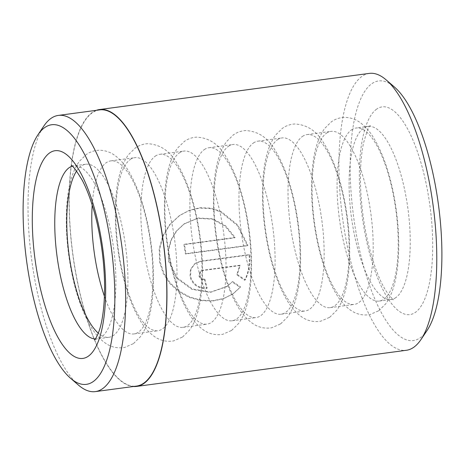 <?xml version="1.0" encoding="UTF-8"?>
<svg xmlns="http://www.w3.org/2000/svg" width="465" height="465" viewBox="0 0 465 465"><rect width="100%" height="100%" fill="white"/><g stroke="black" fill="none" stroke-linecap="round" stroke-linejoin="round"><path stroke-width="0.35" stroke-dasharray="2.33 1.74" d="M99.527 109.897A139.326 45.587 -97.6 0 0 92.256 112.838A139.326 45.587 -97.6 0 0 74.557 265.579A139.326 45.587 -97.6 0 0 136.541 386.084M78.539 385.16A139.326 45.587 82.4 0 1 31.643 259.569A139.326 45.587 82.4 0 1 43.82 126.062M232.605 281.546L240.614 286.934L233.372 293.607L223.805 298.454L212.825 300.704L201.188 300.198L189.703 296.972L179.182 291.2L170.324 283.121L163.808 273.153L160.134 261.865L159.745 248.572L163.227 235.732L170.109 224.38L179.746 215.394L189.522 210.215L200.136 207.721L210.843 208.146L221.009 211.401L237.824 225.072L247.909 245.351L185.959 253.652A137.931 45.134 82.4 0 1 184.477 244.265L235.174 237.47L225.519 225.676L212.575 218.736L198.049 218.004L184.367 223.735L176.752 230.861L171.358 239.882L168.673 250.1L169.016 260.673L177.066 277.733L192.411 288.974L210.785 292.032L227.275 286.295L232.605 281.546L226.746 286.673L210.25 292.404L191.876 289.346L176.543 278.093L168.493 261.034L168.15 250.461L170.835 240.248L176.229 231.221L183.826 224.113L197.503 218.387L212.028 219.12L224.984 226.048L234.651 237.836L183.954 244.631A139.674 45.704 -97.6 0 0 185.442 254.012L247.386 245.712L237.284 225.432L220.451 211.784L210.308 208.535L199.595 208.111L188.993 210.593L179.194 215.777L169.556 224.769L162.686 236.115L159.222 248.955L159.617 262.225L163.285 273.519L169.806 283.499L178.659 291.578L189.197 297.368L200.653 300.582L212.273 301.088L223.258 298.838L232.831 293.985L240.08 287.306L232.07 281.912M247.909 245.351L247.386 245.712M204.902 279.209A137.931 45.134 -97.6 0 0 207.175 288.05C198.793 288.358 193.242 284.522 190.522 276.524L190.97 269.061L195.451 263.26L200.961 261.115L249.583 254.599C250.437 263.876 248.978 272.304 245.212 279.895L237.307 274.431L240.207 265.224L202.833 270.229L201.008 270.938L199.404 275.332C200.293 278.006 202.13 279.302 204.902 279.209L204.379 279.575C201.601 279.668 199.77 278.378 198.881 275.699L200.485 271.304L202.316 270.595L239.684 265.591L236.778 274.798L244.683 280.261C248.444 272.74 249.903 264.306 249.066 254.965L200.444 261.481L194.928 263.614L190.452 269.415L189.999 276.89C192.713 284.894 198.259 288.736 206.64 288.422A139.674 45.704 82.4 0 1 204.379 279.575M351.499 129.863A87.298 28.563 82.4 0 1 356.056 128.015A87.298 28.563 82.4 0 1 394.895 203.519A87.298 28.563 82.4 0 1 383.805 299.222A87.298 28.563 82.4 0 1 379.242 301.064A87.298 28.563 82.4 0 1 340.409 225.56A87.298 28.563 82.4 0 1 351.499 129.863M326.476 133.211A87.298 28.563 82.4 0 1 331.039 131.368A87.298 28.563 82.4 0 1 369.873 206.873A87.298 28.563 82.4 0 1 358.788 302.575A87.298 28.563 82.4 0 1 354.225 304.418A87.298 28.563 82.4 0 1 315.392 228.914A87.298 28.563 82.4 0 1 326.476 133.211M302.442 136.437A87.298 28.563 82.4 0 1 306.999 134.588A87.298 28.563 82.4 0 1 345.838 210.093A87.298 28.563 82.4 0 1 334.748 305.796A87.298 28.563 82.4 0 1 330.191 307.638A87.298 28.563 82.4 0 1 291.352 232.134A87.298 28.563 82.4 0 1 302.442 136.437M277.419 139.785A87.298 28.563 82.4 0 1 281.982 137.942A87.298 28.563 82.4 0 1 320.821 213.447A87.298 28.563 82.4 0 1 309.731 309.149A87.298 28.563 82.4 0 1 305.168 310.992A87.298 28.563 82.4 0 1 266.335 235.488A87.298 28.563 82.4 0 1 277.419 139.785M253.384 143.011A87.298 28.563 82.4 0 1 257.941 141.162A87.298 28.563 82.4 0 1 296.78 216.667A87.298 28.563 82.4 0 1 285.69 312.37A87.298 28.563 82.4 0 1 281.133 314.212A87.298 28.563 82.4 0 1 242.294 238.708A87.298 28.563 82.4 0 1 253.384 143.011M228.367 146.359A87.298 28.563 82.4 0 1 232.924 144.516A87.298 28.563 82.4 0 1 271.763 220.021A87.298 28.563 82.4 0 1 260.673 315.718A87.298 28.563 82.4 0 1 256.11 317.566A87.298 28.563 82.4 0 1 217.277 242.062A87.298 28.563 82.4 0 1 228.367 146.359M204.327 149.585A87.298 28.563 82.4 0 1 208.89 147.736A87.298 28.563 82.4 0 1 247.723 223.241A87.298 28.563 82.4 0 1 236.633 318.944A87.298 28.563 82.4 0 1 232.076 320.786A87.298 28.563 82.4 0 1 193.237 245.282A87.298 28.563 82.4 0 1 204.327 149.585M179.31 152.933A87.298 28.563 82.4 0 1 183.867 151.09A87.298 28.563 82.4 0 1 222.706 226.595A87.298 28.563 82.4 0 1 211.616 322.292A87.298 28.563 82.4 0 1 207.059 324.14A87.298 28.563 82.4 0 1 168.22 248.636A87.298 28.563 82.4 0 1 179.31 152.933M155.269 156.153A87.298 28.563 82.4 0 1 159.832 154.31A87.298 28.563 82.4 0 1 198.665 229.815A87.298 28.563 82.4 0 1 187.581 325.517A87.298 28.563 82.4 0 1 183.018 327.36A87.298 28.563 82.4 0 1 144.179 251.856A87.298 28.563 82.4 0 1 155.269 156.153M130.252 159.507A87.298 28.563 82.4 0 1 134.809 157.664A87.298 28.563 82.4 0 1 173.648 233.168A87.298 28.563 82.4 0 1 162.558 328.865A87.298 28.563 82.4 0 1 158.001 330.714A87.298 28.563 82.4 0 1 119.162 255.209A87.298 28.563 82.4 0 1 130.252 159.507M92.198 205.024A87.298 28.563 82.4 0 1 106.212 162.727A87.298 28.563 82.4 0 1 110.775 160.884A87.298 28.563 82.4 0 1 149.608 236.389A87.298 28.563 82.4 0 1 138.524 332.091A87.298 28.563 82.4 0 1 133.961 333.934A87.298 28.563 82.4 0 1 104.422 296.24M76.585 171.027A87.298 28.563 82.4 0 1 81.195 166.081A87.298 28.563 82.4 0 1 85.758 164.238A87.298 28.563 82.4 0 1 124.591 239.742A87.298 28.563 82.4 0 1 113.501 335.439A87.298 28.563 82.4 0 1 108.944 337.288A87.298 28.563 82.4 0 1 98.307 333.149M427.044 330.528A130.944 42.85 82.4 0 1 420.25 337.759A130.944 42.85 82.4 0 1 357.05 237.993A130.944 42.85 82.4 0 1 371.791 83.717A130.944 42.85 82.4 0 1 394.413 87.013M369.297 73.394A139.674 45.704 -97.6 0 0 362.002 76.347A139.674 45.704 -97.6 0 0 344.257 229.466A139.674 45.704 -97.6 0 0 406.398 350.273M96.331 110.327A139.674 45.704 -97.6 0 0 92.186 112.501A139.674 45.704 -97.6 0 0 73.685 260.755A139.674 45.704 -97.6 0 0 133.339 386.514M240.207 265.224L239.684 265.591M237.307 274.431L236.778 274.798M245.212 279.895L244.683 280.261M249.583 254.599L249.066 254.965M207.175 288.05L206.64 288.422M240.614 286.934L240.08 287.306M185.959 253.652L185.442 254.012M184.477 244.265L183.954 244.631M235.174 237.47L234.651 237.836M200.961 261.115L200.444 261.481M95.296 338.973A87.298 28.563 -97.6 0 0 96.923 338.898A87.298 28.563 -97.6 0 0 101.486 337.049A87.298 28.563 -97.6 0 0 112.571 241.352A87.298 28.563 -97.6 0 0 73.737 165.848A87.298 28.563 -97.6 0 0 72.145 166.203M395.825 297.612A87.298 28.563 82.4 0 1 391.263 299.454A87.298 28.563 82.4 0 1 352.429 223.95A87.298 28.563 82.4 0 1 363.514 128.253A87.298 28.563 82.4 0 1 368.077 126.404A87.298 28.563 82.4 0 1 406.91 201.909A87.298 28.563 82.4 0 1 395.825 297.612M376.638 109.124A104.759 34.276 -97.6 0 0 364.845 232.541A104.759 34.276 -97.6 0 0 415.408 312.352A104.759 34.276 -97.6 0 0 427.201 188.935A104.759 34.276 -97.6 0 0 376.638 109.124M202.833 270.229L202.316 270.595M227.275 286.295L226.746 286.667M179.746 215.394L179.194 215.777M195.445 263.254L194.928 263.614M378.76 310.736L385.659 303.895C391.704 295.723 395.674 283.359 397.575 266.805C399.452 249.566 399.028 230.733 396.308 210.308C392.03 179.769 384.288 155.31 373.081 136.925C369.379 131.031 365.153 126.311 360.404 122.766C355.411 119.023 349.82 117.238 343.635 117.418C339.188 117.721 335.149 119.145 331.522 121.702L324.75 128.369C318.386 137.169 314.346 149.811 312.637 166.296C310.219 190.731 311.98 216.748 317.932 244.352C322.646 265.532 329.121 282.662 337.352 295.746C340.926 301.378 344.983 305.929 349.511 309.399C355.58 314.078 362.363 315.811 369.855 314.602L378.76 310.736M329.702 317.304L336.608 310.469C342.647 302.297 346.617 289.933 348.518 273.379C350.395 256.139 349.971 237.307 347.25 216.882C342.972 186.343 335.236 161.884 324.024 143.499C316.845 131.049 307.028 124.544 294.578 123.992C290.131 124.295 286.091 125.719 282.464 128.276L275.693 134.943C269.328 143.743 265.288 156.385 263.579 172.87C261.161 197.305 262.928 223.322 268.875 250.926C273.589 272.106 280.064 289.236 288.294 302.32C291.869 307.952 295.926 312.503 300.46 315.973C306.528 320.652 313.305 322.385 320.798 321.175L329.702 317.304M280.645 323.878L287.55 317.043C293.595 308.87 297.565 296.507 299.46 279.953C301.337 262.713 300.919 243.881 298.193 223.456C293.921 192.917 286.178 168.458 274.972 150.073C267.788 137.623 257.97 131.118 245.52 130.566C241.073 130.868 237.04 132.293 233.413 134.85L226.635 141.517C220.27 150.317 216.237 162.959 214.522 179.444C212.104 203.879 213.871 229.896 219.817 257.5C224.531 278.68 231.006 295.81 239.243 308.894C242.811 314.526 246.869 319.077 251.402 322.547C257.471 327.226 264.248 328.958 271.74 327.749L280.645 323.878M231.587 330.452L238.493 323.617C244.538 315.444 248.508 303.075 250.403 286.527C252.28 269.287 251.861 250.455 249.135 230.03C244.863 199.491 237.121 175.032 225.914 156.647C218.73 144.197 208.913 137.692 196.463 137.134C192.016 137.437 187.982 138.866 184.355 141.424L177.578 148.085C171.213 156.891 167.179 169.533 165.464 186.017C163.046 210.453 164.813 236.47 170.76 264.074C175.474 285.254 181.949 302.384 190.185 315.468C193.76 321.1 197.811 325.651 202.345 329.121C208.413 333.8 215.19 335.532 222.683 334.323L231.587 330.452M182.536 337.026L189.435 330.191C195.48 322.013 199.45 309.649 201.345 293.101C203.228 275.861 202.804 257.029 200.078 236.598C195.806 206.065 188.063 181.6 176.857 163.221C169.679 150.77 159.861 144.266 147.405 143.708C142.958 144.011 138.925 145.44 135.298 147.998L128.52 154.659C122.161 163.465 118.122 176.107 116.407 192.591C113.989 217.027 115.756 243.044 121.702 270.647C126.416 291.828 132.891 308.958 141.128 322.042C144.702 327.674 148.754 332.225 153.287 335.695C159.356 340.374 166.139 342.106 173.625 340.897L182.536 337.026M133.478 343.6L140.378 336.765C143.493 332.475 145.975 327.401 147.823 321.548C149.881 315.119 151.375 307.824 152.293 299.675C154.171 282.435 153.746 263.603 151.026 243.172C146.748 212.639 139.006 188.174 127.799 169.795C124.097 163.901 119.871 159.181 115.122 155.636C110.129 151.892 104.538 150.108 98.353 150.282C93.907 150.584 89.867 152.014 86.24 154.566L79.463 161.233C73.104 170.039 69.064 182.681 67.349 199.165C64.937 223.595 66.698 249.618 72.645 277.221C77.359 298.402 83.834 315.532 92.07 328.616C95.645 334.248 99.696 338.799 104.23 342.269C110.298 346.948 117.081 348.68 124.574 347.471L133.478 343.6M94.709 339.683L96.923 338.898L108.944 337.288M379.242 301.064L391.263 299.454L393.698 299.663C393.983 299.512 393.39 300.762 387.583 293.124C380.213 282.883 373.546 265.445 367.588 240.812C362.996 220.195 360.608 199.677 360.422 179.257C360.381 165.11 361.41 153.084 363.514 143.185C366.809 131.351 369.094 125.48 370.373 125.562L368.077 126.404L356.056 128.015M71.302 165.639L73.737 165.848L85.758 164.238M110.775 160.884L134.809 157.664M159.832 154.31L183.867 151.09M208.89 147.736L232.924 144.516M257.941 141.162L281.982 137.942M306.999 134.588L331.039 131.368M330.191 307.638L354.225 304.418M281.133 314.212L305.168 310.992M232.076 320.786L256.11 317.566M183.018 327.36L207.059 324.14M133.961 333.934L158.001 330.714M201.008 270.938L200.485 271.304M233.372 293.607L232.831 293.985M184.367 223.735L183.826 224.113"/><path stroke-width="0.7" d="M95.331 391.606L136.541 386.084A139.326 45.587 -97.6 0 0 143.813 383.137A139.326 45.587 -97.6 0 0 161.512 230.402A139.326 45.587 -97.6 0 0 99.527 109.897L58.323 115.419A139.326 45.587 82.4 0 1 120.307 235.924A139.326 45.587 82.4 0 1 102.608 388.659A139.326 45.587 82.4 0 1 95.331 391.606A139.326 45.587 82.4 0 1 78.539 385.16L70.587 378.289A130.944 42.85 -97.6 0 0 93.209 381.585A130.944 42.85 -97.6 0 0 107.95 227.309A130.944 42.85 -97.6 0 0 44.75 127.544A130.944 42.85 -97.6 0 0 37.956 134.774A130.944 42.85 -97.6 0 0 26.511 260.255A130.944 42.85 -97.6 0 0 70.587 378.289M37.956 134.774L43.82 126.062A139.326 45.587 82.4 0 1 51.045 118.36A139.326 45.587 82.4 0 1 58.323 115.419M133.339 386.514A139.674 45.704 -97.6 0 0 136.588 386.427L406.398 350.273A139.674 45.704 -97.6 0 0 413.693 347.32A139.674 45.704 -97.6 0 0 420.935 339.607A139.674 45.704 -97.6 0 0 433.148 205.763A139.674 45.704 -97.6 0 0 386.13 79.858A139.674 45.704 -97.6 0 0 369.297 73.394L99.481 109.548A139.674 45.704 -97.6 0 0 96.331 110.327M136.588 386.427A139.674 45.704 -97.6 0 0 143.883 383.48A139.674 45.704 -97.6 0 0 161.622 230.355A139.674 45.704 -97.6 0 0 99.481 109.548M104.422 296.24A87.298 28.563 82.4 0 1 92.198 205.024M98.307 333.149A87.298 28.563 82.4 0 1 69.035 254.553A87.298 28.563 82.4 0 1 76.585 171.027M386.13 79.858L394.413 87.013A130.944 42.85 82.4 0 1 438.489 205.048A130.944 42.85 82.4 0 1 427.044 330.528L420.935 339.607M88.362 356.178A104.759 34.276 82.4 0 1 37.799 276.367A104.759 34.276 82.4 0 1 49.592 152.95A104.759 34.276 82.4 0 1 100.155 232.762A104.759 34.276 82.4 0 1 88.362 356.178M72.145 166.203A87.298 28.563 -97.6 0 0 69.175 167.691A87.298 28.563 -97.6 0 0 57.701 260.946A87.298 28.563 -97.6 0 0 95.296 338.973M94.709 339.683L94.628 339.741C94.308 339.642 95.139 340.88 98.836 331.743C102.562 321.914 105.509 301.611 104.317 275.85C103.294 254.634 100.155 234.128 94.907 214.342C91.204 200.723 87.031 189.447 82.392 180.525C76.179 170.184 72.482 165.22 71.302 165.639"/></g></svg>
